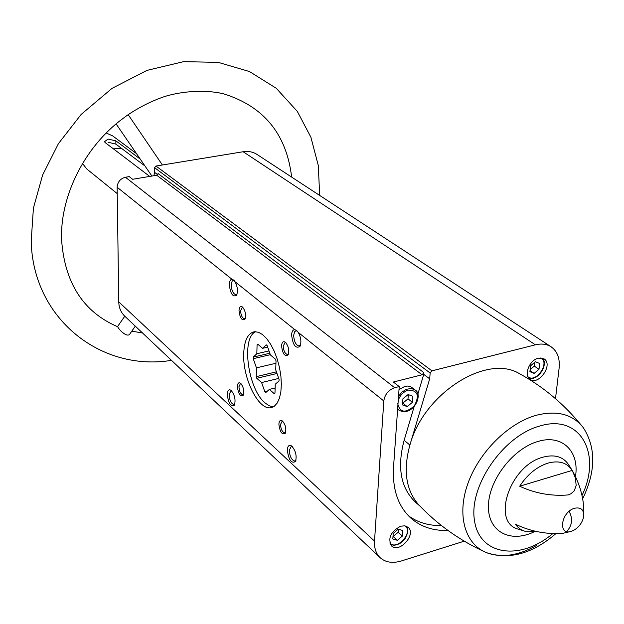 <?xml version="1.0" encoding="UTF-8"?>
<svg xmlns="http://www.w3.org/2000/svg" width="624" height="624" viewBox="0 0 624 624"><rect width="100%" height="100%" fill="white"/><g stroke="black" fill="none" stroke-linecap="round" stroke-linejoin="round"><path stroke-width="0.94" d="M399.22 386.576L394.672 387.73L125.447 177.247L129.23 176.615L132.639 179.275L156.718 175.25L158.098 173.589L423.875 372.622L422.097 374.79L393.37 382.028L399.22 386.576L393.518 467.337C392.34 489.559 398.19 506.548 411.091 518.31C421.067 526.898 433.345 530.938 447.915 530.431M125.447 177.247C120.346 178.62 117.577 181.958 117.14 187.255L118.763 301.876C118.927 307.687 120.892 312.437 124.683 316.111L380.094 557.645C385.531 562.442 392.613 563.55 401.357 560.96L464.256 541.172M153.839 175.734L154.612 172.403L154.596 167.7L155.969 166.046L243.142 151.741C248.329 150.946 252.946 151.843 257.002 154.432L551.132 346.819C546.741 344.027 541.499 343.356 535.4 344.822L431.941 370.843L430.154 373.019L429.686 378.838L423.743 374.369L423.875 372.622M400.694 526.196L404.851 525.821L408.143 527.327C416.707 534.222 399.243 553.8 391.544 545.906C387.59 538.239 390.64 531.664 400.694 526.196M394.672 387.73C388.471 389.945 384.852 394.352 383.807 400.959L374.517 541.117C374.143 548.145 376.007 553.652 380.094 557.645M383.807 400.959L298.28 332.42L296.665 330.509L294.801 329.628L235.053 281.752L233.618 280.02L231.988 279.295L117.14 187.255M119.972 147.202L120.409 148.138M108.092 142.233L115.9 144.144L115.853 140.837L108.038 139.082L104.543 141.64L105.043 142.498L149.713 176.42M144.994 166L115.9 144.144M140.228 159.058L115.853 140.837M106.22 133.021L112.671 135.899L136.523 153.66M117.226 193.612L86.908 169.088L82.524 163.55M574.509 508.248C581.389 506.938 584.376 510.05 583.463 517.577C581.927 523.271 578.596 527.561 573.464 530.462L571.545 531.258C557.739 536.312 560.734 512.086 574.509 508.248M572.208 470.41L575.406 477.937L576.17 485.495L574.22 490.87L570.773 493.865L568.183 494.941C551.234 496.314 535.072 493.405 519.698 486.221C527.381 474.458 536.819 466.752 547.997 463.102C559.042 460.208 567.115 462.641 572.208 470.41L519.698 486.221M569.962 531.648L562.333 533.442C545.836 534.378 530.228 531.313 515.494 524.246C518.162 528.177 521.867 530.657 526.617 531.671L536.929 531.469M566.709 531.539C572.231 525.431 573.027 518.7 569.111 511.345M157.669 174.697L154.612 172.403M298.28 332.42C301.041 337.654 301.595 342.334 299.941 346.453C295.628 348.91 292.851 345.088 291.611 334.987C291.845 331.461 292.906 329.675 294.801 329.628M235.053 281.752C237.635 286.884 238.126 291.416 236.504 295.331C232.799 297.313 230.396 293.717 229.297 284.56C229.445 281.198 230.342 279.443 231.988 279.295M287.321 449.951C288.616 459.857 291.33 463.733 295.456 461.573C297.008 455.996 295.76 450.817 291.72 446.043C289.169 444.452 287.703 445.754 287.321 449.951M227.269 394.352C228.423 403.354 230.786 406.981 234.367 405.233C235.888 399.929 234.796 394.969 231.075 390.351C228.813 388.97 227.542 390.304 227.269 394.352M281.572 345.821C282.555 353.753 284.716 356.788 288.062 354.923C289.474 350.431 288.592 346.226 285.418 342.295C283.21 340.876 281.923 342.053 281.572 345.821M278.873 424.18C279.887 432.011 282.017 435.068 285.262 433.368C286.533 428.922 285.574 424.796 282.383 420.974C280.348 419.702 279.178 420.771 278.873 424.18M237.377 386.498C238.306 393.83 240.248 396.755 243.188 395.281C244.444 390.991 243.563 386.981 240.552 383.245C238.672 382.091 237.619 383.175 237.377 386.498M239.008 310.573C239.912 317.99 241.87 320.9 244.889 319.293C246.277 314.948 245.466 310.853 242.463 307.016C240.443 305.737 239.288 306.922 239.008 310.573M243.703 353.761C242.619 378.183 258.391 410.264 270.722 407.722L274.248 406.302L277.204 403.065L279.451 398.174L280.862 391.833L281.354 384.368L280.894 376.147L279.505 367.591L277.251 359.151L274.256 351.25L270.676 344.292L266.698 338.637L262.525 334.558L258.367 332.225L254.436 331.742C247.837 333.177 244.265 340.517 243.703 353.761M555.493 398.674L559.096 368.308C560.071 358.457 557.411 351.289 551.132 346.819M538.364 358.16L544.112 358.901C553.527 364.502 538.668 385.999 530.01 379.322C523.364 375.414 529.417 359.993 538.364 358.16M420.108 506.212L415.849 502.523C400.795 488.397 396.887 467.665 404.134 440.31L409.898 445.045L429.686 378.838M536.578 545.462C518.123 555.75 501.415 558.145 486.447 552.646C460.06 540.751 437.323 524.612 418.236 504.239C405.857 489.817 403.073 470.083 409.898 445.045C423.735 393.416 486.798 353.496 519.55 373.714L520.517 374.244M418.236 504.239L418.993 505.042M291.65 177.099C286.533 134.082 263.788 106.306 223.415 93.764C200.078 88.351 173.402 92.937 160.781 97.913C149.066 102.235 137.764 108.116 126.875 115.557L119.051 121.454C82.664 150.275 59.927 198.198 61.597 239.951C64.748 283.054 83.382 311.953 117.507 326.672L118.014 327.257C119.496 330.408 127.733 338.2 130.003 333.739L135.299 326.149M113.389 148.84L121.43 148.301M242.993 307.538L242.237 307.39L240.607 310.814C240.934 315.479 242.229 318.139 244.491 318.778L245.326 318.287M241.067 383.737L240.412 383.627L238.937 386.747C239.296 391.396 240.599 394.056 242.845 394.727L243.594 394.282M282.914 421.457L282.095 421.317L280.511 424.453C280.87 429.359 282.29 432.167 284.786 432.877L285.683 432.292M285.964 342.818L285.02 342.615L283.249 346.07C283.577 351 284.996 353.808 287.5 354.487L288.514 353.831M234.242 280.644L233.025 280.488L232.144 281.143L231.2 284.833C231.613 290.651 233.204 293.951 235.989 294.746L237.05 294.122M231.691 390.936L230.903 390.803L229.109 394.649C229.57 400.429 231.184 403.744 233.945 404.586L234.858 404.048M292.344 446.612L291.275 446.417L289.294 450.286C289.754 456.542 291.587 460.13 294.801 461.05L295.971 460.255M297.313 331.133L295.994 330.821L294.746 331.555L293.662 335.291C294.06 341.585 295.885 345.166 299.122 346.024L300.511 345.095M398.541 396.224L402.035 392.02L406.427 389.267L411.286 388.479L415.015 389.899L411.091 386.966L407.651 386.053L404.859 386.373L399.009 389.563M408.377 515.705C417.674 522.522 428.688 525.798 441.418 525.525M404.134 440.31L414.18 406.528M417.791 394.368L423.743 374.369M402.379 536.071L402.792 530.517L398.221 529.183L393.214 533.434L392.816 538.996L397.402 540.306L402.379 536.071L398.182 532.264L398.408 529.246M407.23 406.606L412.417 402.301L412.87 396.263L408.119 394.524L402.909 398.837L402.472 404.89L407.23 406.606L402.839 403.135L408.002 398.853L412.417 402.301M538.988 369.299L539.643 363.472L535.423 361.717L530.548 365.82L529.901 371.662L534.128 373.386L538.988 369.299L534.3 366.116L534.721 362.31M393.003 536.414L397.402 540.306M393.221 536.476L398.182 532.264M530.026 370.578L534.128 373.386M530.127 369.634L534.3 366.116M408.002 398.853L408.314 394.594M265.715 392.582L269.365 389.392L274.303 393.744L274.966 393.182L275.254 384.244L279.014 380.968L279.068 379.369L275.73 369.923L276.026 360.867L275.434 359.19L270.442 354.962L267.127 345.602L266.253 344.861L262.587 348.317L257.72 344.191L257.08 344.807L256.838 353.738L253.274 357.092L253.235 358.667L256.456 367.856L256.214 376.662L256.784 378.3L261.604 382.543L264.849 391.81L265.715 392.582M255.653 331.695C241.02 337.732 247.837 388.853 264.958 402.854L269.24 405.795L273.39 406.84M275.948 363.254L256.456 367.856M270.34 354.682L253.235 358.667M269.833 353.246L253.274 357.092M269.006 350.922L256.838 353.738M258.149 344.557L257.08 344.807M267.673 347.147L262.587 348.317M275.137 387.98L269.365 389.392M267.275 391.217L264.849 391.81M278.733 378.417L261.604 382.543M276.978 373.464L256.784 378.3M276.409 371.842L256.214 376.662M422.097 374.79L156.718 175.25M524.363 531.063L518.669 529.246C490.753 522.998 509.8 465.231 543.122 457.142C554.744 454.124 563.261 456.674 568.69 464.802L571.865 469.864M431.941 370.843L155.969 166.046M535.4 344.822L243.142 151.741M430.154 373.019L154.596 167.7M374.517 541.117L118.763 301.876M533.84 531.968C509.753 543.496 487.469 531.266 488.444 505.378C488.966 479.653 513.466 448.18 538.239 441.386C562.263 434.031 579.704 451.503 575.461 476.65M552.248 534.066C519.8 561.085 479.349 555.446 474.466 520.455C468.686 485.862 503.451 435.583 540.01 425.958C580.203 413.587 602.238 453.874 581.997 495.472M555.235 534.183C531.976 553.878 509.044 560.032 486.447 552.646L486.447 552.646C465.013 544.136 456.573 515.252 467.836 483.678C478.975 452.111 508.474 422.854 536.531 415.21C557.232 410.101 572.84 414.289 583.37 427.775L583.37 427.775C596.092 447.767 595.858 471.432 582.66 498.779M405.038 525.853C413.923 531.96 396.724 551.234 389.774 542.942M398.252 400.273C400.187 395.031 403.58 391.63 408.447 390.078C417.807 390.343 419.749 395.639 414.266 405.959C405.421 413.54 399.89 412.729 397.675 403.533M415.015 389.899C423.883 394.618 412.714 417.269 399.064 410.257L397.511 408.494M540.836 357.88C550.43 362.677 535.837 383.799 527.865 376.662M583.744 513.895C583.651 510.253 584.22 513.716 583.261 502.804C581.888 492.172 578.409 481.744 572.816 471.526M519.55 373.714C543.13 386.654 563.776 403.892 581.482 425.435M272.345 407.316L270.722 407.722M116.095 123.895L151.889 176.054M128.162 114.66L162.404 164.986M117.507 326.672L124.777 316.196M131.797 331.172L142.522 332.982M171.475 360.36C100.916 371.966 32.877 318.677 31.2 241.16L33.415 208.081L42.627 175.016L58.43 143.645L81.143 114.426L112.055 88.335L146.999 70.379L183.62 61.651L218.299 62.384L249.467 71.542L276.245 88.273L297.281 111.345L310.869 137.155L318.302 165.524L319.683 195.429M245.209 318.638L244.889 319.293M243.477 394.657L243.188 395.281M285.589 432.611L285.262 433.368M288.421 354.12L288.062 354.923M236.902 294.536L236.504 295.331M234.71 404.492L234.367 405.233M295.87 460.606L295.456 461.573M300.417 345.384L299.941 346.453M406.669 526.36L407.62 528.801L407.519 533.13L405.335 538.145L403.026 540.969L400.226 543.215L397.168 544.697L394.095 545.275L390.445 544.534M399.064 410.257L397.628 409.11M542.513 358.153C548.847 365.001 537.443 381.498 528.731 378.113"/></g></svg>
